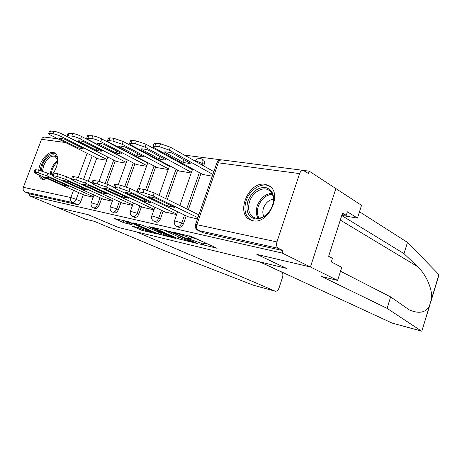 <?xml version="1.0" encoding="UTF-8"?>
<svg xmlns="http://www.w3.org/2000/svg" width="462" height="462" viewBox="0 0 462 462"><rect width="100%" height="100%" fill="white"/><g stroke="black" fill="none" stroke-linecap="round" stroke-linejoin="round"><path stroke-width="0.69" d="M199.515 243.948L217.105 248.273L191.834 236.706L173.452 232.184L186.81 236.654L190.725 238.738L186.925 238.3L201.68 243.358L203.39 244.433L199.515 243.948M203.621 165.893L204.216 164.189C204.833 162.104 204.522 160.655 203.286 159.835L201.784 158.986M252.789 220.703C268.745 224.965 283.316 192.082 268.457 185.458L265.038 184.332C248.874 181 235.193 213.225 250.058 219.773L252.789 220.703M38.952 174.907C39.461 177.033 40.46 178.459 41.955 179.192L42.989 179.527L47.384 178.661M51.756 175.034L53.043 173.4M53.321 173.007C58.605 165.604 59.153 154.73 54.47 152.801L53.17 152.396C47.626 151.247 39.461 161.417 38.75 170.247M132.496 226.264L141.99 230.376L156.774 233.853L128.702 221.754L114.01 218.41L123.256 222.499L132.328 224.844L125.722 221.639C126.975 221.616 129.735 222.459 133.992 224.162L151.917 232.213C150.635 232.219 147.927 231.393 143.792 229.741L138.548 227.697L132.496 226.264M340.517 271.246L390.627 296.916L387.087 308.368L321.708 276.542L337.601 280.399L341.764 267.354L331.3 261.908L332.455 258.316L328.632 256.3L342.544 213.057L346.252 215.338L347.384 211.804L357.467 218.104L361.544 205.33L335.868 188.571L310.435 266.996L256.86 254.389L286.417 268.353L118.364 227.466L88.311 214.738L57.525 207.496L29.037 195.622L282.19 253.055L282.992 250.635L278.355 248.325L197.921 230.376L203.159 232.761L198.412 230.544C196.633 229.406 196.113 227.448 196.847 224.676L276.952 241.926C276.155 244.987 276.623 247.118 278.355 248.325M276.952 241.926L299.595 173.591C300.444 171.338 301.651 170.264 303.211 170.351L308.425 173.521L309.205 171.165L335.868 188.571L310.435 266.996L282.19 253.055M178.286 238.79L197.401 243.566L172.049 232.109L152.818 227.414L178.286 238.79L178.869 237.116M176.016 238.519L158.374 234.032L132.889 222.794L142.429 225.231L155.365 230.665L160.198 231.728L148.891 226.646L150.716 227.067L176.097 238.294M96.76 158.108L88.259 181.243M83.327 194.669L80.85 201.403L76.166 199.365C75.202 201.571 73.989 202.633 72.54 202.552L25.069 191.996C23.331 191.031 22.765 189.472 23.366 187.318L41.511 139.333C42.209 137.751 43.324 137.023 44.849 137.139L58.05 138.837M309.205 171.165L303.546 170.438M221.229 159.852L184.471 155.122M162.318 152.275L160.135 151.992M138.871 149.261L137.283 149.053M116.846 146.425L115.795 146.292M96.119 143.763L95.542 143.688M29.037 195.622L29.672 193.925L25.069 191.996M202.737 174.48L212.272 176.166M188.034 216.724L197.465 218.93M179.325 170.969L191.216 172.996M164.899 211.919L176.651 214.605M157.265 167.654L168.226 169.537M143.105 207.398L153.933 209.881M136.44 164.53L146.552 166.274M122.54 203.136L132.525 205.428M116.753 161.573L126.08 163.196M103.107 199.099L112.312 201.23M115.333 160.857L106.907 184.003M101.652 198.446L99.128 205.388L97.459 204.654C96.344 207.138 94.987 208.183 93.388 207.802L95.056 208.529C96.656 208.911 98.008 207.865 99.128 205.388M137.318 157.178L137.197 157.519M134.944 163.762L126.571 187M121.009 202.431L118.428 209.592L116.759 208.847C115.604 211.411 114.183 212.48 112.491 212.064L114.166 212.803C115.858 213.219 117.279 212.15 118.428 209.592M158.247 159.656L158.056 160.181M155.688 166.828L147.314 190.309M141.488 206.647L138.848 214.045L137.174 213.282C135.984 215.933 134.494 217.03 132.698 216.574L134.378 217.325C136.175 217.775 137.664 216.684 138.848 214.045M180.423 162.22L180.157 162.97M177.656 170.068L167.319 199.382M163.184 211.111L160.487 218.757L158.812 217.989C157.582 220.726 156.017 221.847 154.112 221.35L155.792 222.112C157.698 222.609 159.263 221.489 160.487 218.757M200.964 173.51L188.363 209.684M186.215 215.846L183.454 223.764L181.78 222.979C180.509 225.814 178.858 226.963 176.831 226.42L178.511 227.189C180.538 227.737 182.19 226.594 183.454 223.764M84.702 195.282L93.209 197.257M98.106 158.778L106.722 160.285M29.672 193.925L77.235 204.574C78.69 204.66 79.891 203.603 80.85 201.403M282.992 250.635L203.159 232.761M203.395 244.41L204.065 242.463L203.8 242.134M197.944 239.478L191.464 237.428L190.777 239.414M190.737 238.715L191.204 236.44M203.858 243.07L208.039 244.063M162.601 229.614L166.008 231.133M193.451 242.307L171.685 232.363L166.008 231.069L182.831 238.883L193.451 242.307M156.872 231.243L155.769 230.757M163.074 234.315C167.308 236.013 170.114 236.862 171.494 236.862L161.613 232.53L156.797 231.462L163.074 234.315M123.787 220.617L125.82 221.367M190.327 163.265L171.702 152.916C168.197 152.044 165.725 151.727 164.276 151.969L182.906 162.237C186.307 163.103 188.779 163.444 190.327 163.265M212.878 174.428L169.323 150.144L159.459 146.737L154.874 146.183L153.055 146.442C152.968 146.876 153.702 147.522 155.249 148.389L203.355 174.821M153.055 146.442L154.1 143.526L155.925 143.249L160.51 143.786L170.368 147.193L169.323 150.144M213.842 171.639L170.368 147.193M183.818 159.65L182.906 162.237M197.903 217.666L153.055 195.923L143.11 192.51L136.844 191.678L137.907 188.715L139.657 188.687L144.179 189.512L154.123 192.925L198.879 214.836M167.504 205.971L174.832 207.426L155.659 198.158C152.154 197.187 149.711 196.72 148.325 196.754L167.504 205.971L168.128 204.187M136.844 191.678L139.183 193.295L188.946 217.157M166.228 159.939L147.592 149.838C144.242 148.995 141.921 148.695 140.627 148.943L159.257 158.974C162.514 159.806 164.836 160.129 166.228 159.939M191.441 172.366L144.999 147.112L135.441 143.815L131.15 143.295L129.516 143.538C129.452 143.959 130.22 144.606 131.809 145.472L179.949 171.298M129.516 143.538L130.544 140.714L132.178 140.46L136.475 140.962L146.027 144.26L144.999 147.112M192.383 169.669L146.027 144.26M160.1 156.612L159.257 158.974M143.578 156.809L124.965 146.945C121.76 146.131 119.583 145.853 118.416 146.108L137.018 155.902C140.136 156.705 142.325 157.005 143.578 156.809M168.463 168.867L122.193 144.271L112.924 141.077L108.893 140.587L107.427 140.812C107.386 141.222 108.183 141.863 109.806 142.729L157.883 167.977M107.444 140.771L108.431 138.074L109.898 137.838L113.935 138.311L123.198 141.511L122.193 144.271M169.387 166.256L123.198 141.511M137.797 153.742L137.018 155.902M421.558 331.139L392.088 323.071L421.812 331.144L430.012 304.545M390.627 296.916L409.263 309.875C418.751 313.946 425.427 312.786 429.29 306.398L431.462 299.197C432.836 290.419 426.692 274.884 417.492 266.562L404.002 253.644L341.741 215.552M421.477 331.092L387.087 308.368M337.601 280.399L310.435 266.996L257.028 254.429L286.584 268.393L260.014 261.931L392.088 323.071M341.788 215.413L357.467 218.104M430.982 301.334L438.744 275.647L438.634 274.301L407.472 242.406L404.002 253.644M407.472 242.406L359.494 211.763M342.042 214.622L346.252 215.338M275.19 291.187L253.453 285.239L164.316 250.623L94.323 221.327L85.655 219.219L57.525 207.496L88.202 214.715L118.255 227.443L136.573 231.901L275.312 291.222C276.894 291.378 278.13 290.309 279.025 288.005L282.542 277.292C283.229 274.665 282.825 272.863 281.346 271.881L259.644 261.839M272.684 205.307C268.613 214.795 262.659 219.317 254.828 218.878C247.799 216.43 245.501 210.47 247.938 201.005C251.819 191.822 257.646 187.306 265.402 187.457C272.615 189.605 275.04 195.553 272.684 205.307M249.578 201.571C247.47 208.968 248.856 214.224 253.73 217.342C259.771 220.755 269.658 214.651 272.482 205.561C274.52 198.204 273.169 192.995 268.434 189.928C262.266 186.371 252.402 192.573 249.578 201.571M273.458 199.209C268.901 199.85 265.586 202.789 263.519 208.021C262.497 211.232 262.618 214.05 263.871 216.487M270.16 186.602L269.571 186.261C261.908 181.82 249.671 189.541 246.159 200.699C243.532 209.887 245.253 216.418 251.322 220.287L251.322 220.287M46.448 178.245C44.635 178.488 43.232 177.864 42.238 176.368M41.135 170.796L42.383 165.28C46.004 154.753 56.947 150.797 57.536 160.071L57.577 162.104M57.531 159.996L55.105 156.312C50.751 155.336 46.922 158.466 43.63 165.708L42.458 171.2M55.267 153.297C49.913 152.472 45.282 156.41 41.372 165.107L40.027 170.501M40.229 175.473L42.972 179.527M176.825 214.102L129.077 191.383L119.439 188.08L113.646 187.306L114.686 184.442L120.49 185.181L130.117 188.484L136.839 191.713M144.156 201.328L151.039 202.697L131.878 193.601L125.006 192.284L144.156 201.328L144.739 199.705M113.646 187.306L116.078 188.923L165.806 212.347M91.898 183.177L92.902 180.434L98.285 181.127L107.617 184.326L113.687 187.191M122.216 196.962L128.684 198.25L109.569 189.328L103.118 188.092L122.216 196.962L122.753 195.478M154.117 209.355L106.601 187.133L97.257 183.928L93.289 183.189L91.886 183.206L94.398 184.823L144.011 207.819M122.251 153.863L103.69 144.225C100.624 143.439 98.568 143.18 97.528 143.434L116.072 153.009C119.063 153.782 121.125 154.065 122.251 153.863M146.8 165.575L100.762 141.603C97.482 139.992 94.479 138.958 91.771 138.502L86.66 138.248C86.637 138.652 87.451 139.281 89.108 140.148L137.052 164.847M86.677 138.196L87.641 135.597L92.758 135.822C95.472 136.267 98.47 137.301 101.75 138.923L100.762 141.603M147.707 163.04L101.75 138.923M116.794 151.028L116.072 153.009M102.137 151.086L83.651 141.661C80.706 140.904 78.771 140.656 77.841 140.916L96.298 150.277C99.174 151.028 101.12 151.293 102.137 151.086M126.345 162.468L80.596 139.091C77.339 137.514 74.428 136.509 71.858 136.082L67.088 135.834C67.082 136.226 67.926 136.856 69.606 137.722L117.36 161.885M67.111 135.776L68.053 133.264L72.829 133.483C75.398 133.905 78.309 134.91 81.56 136.492L80.596 139.091M127.235 160.002L81.56 136.492M96.974 148.452L96.298 150.277M83.131 148.458L64.744 139.241C61.914 138.513 60.083 138.282 59.257 138.542L77.61 147.696C80.376 148.417 82.219 148.677 83.131 148.458M106.993 159.54L61.573 136.717C58.351 135.181 55.521 134.211 53.078 133.795L48.62 133.564C48.637 133.945 49.498 134.563 51.201 135.43L98.706 159.078M48.643 133.501L49.567 131.058L54.031 131.272C56.474 131.676 59.303 132.652 62.52 134.194L61.573 136.717M107.871 157.138L62.52 134.194M78.24 146.004L77.61 147.696M71.443 179.32L72.43 176.663L73.695 176.628L77.431 177.316L86.492 180.423L91.973 182.964M101.553 192.85L107.652 194.063L88.612 185.314L82.542 184.153L101.553 192.85L102.05 191.487M132.715 204.885L85.493 183.137L76.426 180.03L72.696 179.331L71.431 179.354L74.012 180.965L123.441 203.546M52.183 175.693L53.147 173.117L54.291 173.083L57.808 173.729L66.609 176.744L71.558 179.008M82.063 188.975L87.815 190.119L68.873 181.531L63.15 180.434L82.063 188.975L82.525 187.722M112.514 200.67L65.633 179.377L56.826 176.363L53.309 175.704L52.171 175.727L54.816 177.333L103.996 199.503M34.021 172.268L34.956 169.773L35.996 169.745L39.316 170.351L47.869 173.279L52.333 175.294M63.641 185.308L69.086 186.394L50.26 177.968L44.854 176.929L63.641 185.308L64.074 184.147M93.416 196.691L46.91 175.837L38.352 172.909L35.037 172.286L34.003 172.309L36.706 173.908L85.591 195.674M201.542 244.236L201.415 244.6M175.987 232.715L175.849 233.119M188.993 238.577L188.86 238.958M195.339 161.232C196.754 158.558 198.868 157.79 201.675 158.922C202.916 159.737 203.222 161.192 202.604 163.277L202.01 164.986M204.216 164.189L196.581 161.198L195.374 161.255M92.192 155.833L83.587 179.204M78.655 192.59L76.166 199.365L70.842 197.545L73.516 190.304M78.251 177.489L87.174 153.332M65.425 142.51L41.511 139.333M23.366 187.318L70.842 197.545C70.207 199.861 70.767 201.536 72.54 202.552L77.235 204.574M299.595 173.591L218.266 162.797L196.847 224.676L195.495 224.619M113.716 160.037L105.238 183.304M99.994 197.696L97.459 204.654L91.199 202.749C90.61 204.984 91.337 206.664 93.388 207.802M135.701 156.329L135.58 156.67M133.322 162.924L124.855 186.388M119.346 201.675L116.759 208.847L110.268 206.889C109.661 209.176 110.406 210.897 112.491 212.064M156.63 158.789L156.439 159.315M154.06 165.974L145.553 189.813M139.819 205.873L137.174 213.282L130.434 211.261C129.816 213.606 130.573 215.379 132.698 216.574M178.806 161.336L178.54 162.087M176.034 169.202L165.662 198.573M161.515 210.326L158.812 217.989L151.796 215.898C151.172 218.301 151.94 220.12 154.112 221.35M199.347 172.615L186.7 208.87M184.546 215.049L181.78 222.979L174.474 220.824C173.833 223.285 174.619 225.15 176.831 226.42M172.112 158.558L172.805 158.039M197.921 230.376C195.651 229.06 194.849 227.131 195.501 224.596L216.845 162.953L218.266 162.797C219.075 160.759 220.276 159.788 221.858 159.898C219.467 159.731 217.798 160.747 216.845 162.953L216.834 162.988M202.333 241.47L201.68 243.358M200.306 240.552L199.653 242.446M189.512 235.868L188.912 237.601M187.266 235.331L186.81 236.654M177.91 233.16L177.772 233.564M181.433 238.259L180.931 239.697M193.595 241.765L193.474 242.117M171.812 232.005L171.685 232.363M169.86 231.318L169.727 231.693M167.885 230.838L167.746 231.237M161.423 233.587L160.955 234.915M158.916 232.484L158.374 234.032M159.713 231.046L159.598 231.375M170.085 235.632L169.97 235.955M164.403 233.119L164.287 233.443M161.81 231.976L161.613 232.53M157.427 231.15L157.299 231.514M150.439 231L150.335 231.295M134.101 223.862L133.992 224.162M126.293 222.089L125.831 223.383M123.914 220.669L123.256 222.499M142.429 229.146L141.99 230.376M139.963 228.13L139.472 229.516M155.925 143.249L154.874 146.183M160.51 143.786L159.459 146.737M153.055 195.923L154.123 192.925M143.11 192.51L144.179 189.512M138.588 191.666L139.657 188.687M132.178 140.46L131.15 143.295M136.475 140.962L135.441 143.815M109.898 137.838L108.893 140.587M113.935 138.311L112.924 141.077M421.812 331.144L429.29 306.398M431.462 299.197L438.86 274.717M340.292 220.062L417.492 266.562M253.453 285.239L275.017 291.124M258.062 218.266C256.012 214.766 255.746 210.603 257.27 205.781C260.36 198.094 265.234 193.942 271.893 193.335M272.349 194.219C265.968 194.877 261.301 198.885 258.356 206.243C256.907 210.834 257.138 214.813 259.055 218.185M50.139 174.301L51.265 169.208C52.766 165.402 54.874 162.572 57.588 160.724M57.583 161.879C55.267 163.727 53.471 166.291 52.194 169.577L51.091 174.734M129.077 191.383L130.117 188.484M119.439 188.08L120.49 185.181M115.205 187.289L116.251 184.407M106.601 187.133L107.617 184.326M97.257 183.928L98.285 181.127M93.289 183.189L94.306 180.399M88.964 135.378L87.976 138.04M92.758 135.822L91.771 138.502M69.248 133.062L68.284 135.643M72.829 133.483L71.858 136.082M50.653 130.873L49.705 133.385M54.031 131.272L53.078 133.795M85.493 183.137L86.492 180.423M76.426 180.03L77.431 177.316M72.696 179.331L73.695 176.628M65.633 179.377L66.609 176.744M56.826 176.363L57.808 173.729M53.309 175.704L54.291 173.083M46.91 175.837L47.869 173.279M38.352 172.909L39.316 170.351M35.037 172.286L35.996 169.745M269.19 185.891L268.457 185.458M174.474 220.824L177.651 211.74M179.833 205.509L192.642 168.936M151.796 215.898L154.88 207.201M159.078 195.351L169.571 165.731M172.401 157.813L172.234 158.218M130.434 211.261L133.426 202.91M138.571 188.548L147.828 162.699M150.231 155.994L150.421 155.457M110.268 206.889L113.173 198.856M118.266 184.777L127.304 159.823M129.579 153.528L129.707 153.182M91.199 202.749L94.029 195.01M99.047 181.283L107.889 157.092M303.211 170.351L221.858 159.898M193.994 241.944L193.849 242.348M166.222 230.451L166.008 231.069M160.337 231.323L160.198 231.728M171.679 236.336L171.494 236.862M156.947 231.035L156.797 231.462M152.09 231.716L151.917 232.213M125.912 221.107L125.722 221.639M268.976 190.252L268.434 189.928"/></g></svg>
